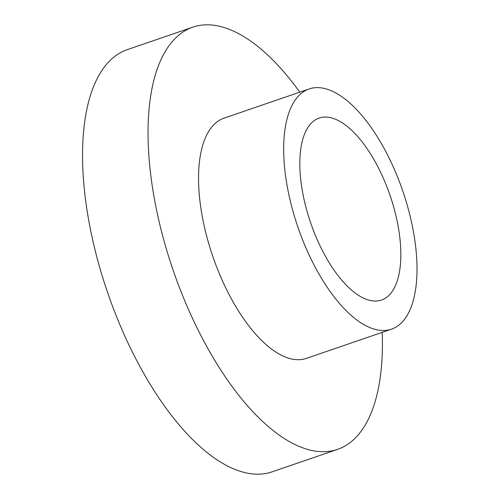 <?xml version="1.0" encoding="UTF-8"?>
<svg xmlns="http://www.w3.org/2000/svg" width="499" height="499" viewBox="0 0 499 499"><rect width="100%" height="100%" fill="white"/><g stroke="black" fill="none" stroke-linecap="round" stroke-linejoin="round"><path stroke-width="0.75" d="M382.209 332.359A223.172 97.442 -108.9 0 1 337.63 449.356A223.172 97.442 -108.9 0 1 299.699 446.63A223.172 97.442 -108.9 0 1 161.358 230.806A223.172 97.442 -108.9 0 1 192.776 27.177A223.172 97.442 -108.9 0 1 230.713 29.903A223.172 97.442 -108.9 0 1 299.793 92.153M337.63 449.356L272.148 471.823A223.172 97.442 -108.9 0 1 234.212 469.097A223.172 97.442 -108.9 0 1 95.87 253.274A223.172 97.442 -108.9 0 1 127.295 49.644L192.776 27.177M330.706 90.506A126.977 55.445 -108.9 0 1 409.423 213.304A126.977 55.445 -108.9 0 1 391.547 329.159A126.977 55.445 -108.9 0 1 369.959 327.606A126.977 55.445 -108.9 0 1 291.248 204.815A126.977 55.445 -108.9 0 1 309.124 88.953A126.977 55.445 -108.9 0 1 330.706 90.506M391.547 329.159L306.411 358.369A126.977 55.445 -108.9 0 1 284.829 356.816A126.977 55.445 -108.9 0 1 206.118 234.019A126.977 55.445 -108.9 0 1 223.995 118.163L309.124 88.953M365.206 298.87A96.195 42.003 -108.9 0 1 305.575 205.838A96.195 42.003 -108.9 0 1 319.117 118.07A96.195 42.003 -108.9 0 1 335.465 119.242A96.195 42.003 -108.9 0 1 395.096 212.275A96.195 42.003 -108.9 0 1 381.554 300.042A96.195 42.003 -108.9 0 1 365.206 298.87"/></g></svg>
